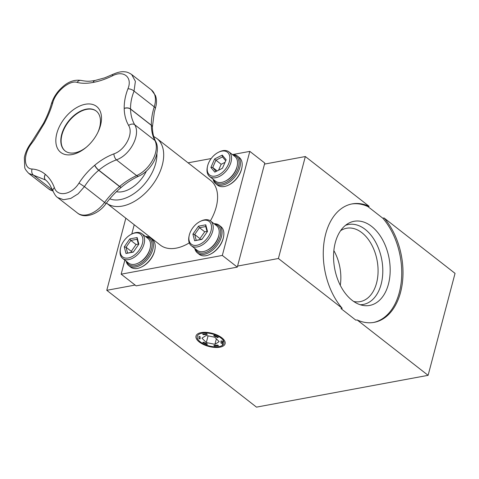 <?xml version="1.0" encoding="UTF-8"?>
<svg xmlns="http://www.w3.org/2000/svg" width="479" height="479" viewBox="0 0 479 479"><rect width="100%" height="100%" fill="white"/><g stroke="black" fill="none" stroke-linecap="round" stroke-linejoin="round"><path stroke-width="0.72" d="M219.903 347.185A15.047 6.766 -165.2 0 0 225.13 343.641A15.047 6.766 -165.2 0 0 217.466 335.198A15.047 6.766 -165.2 0 0 201.21 332.6A15.047 6.766 -165.2 0 0 196.037 335.953A15.047 6.766 -165.2 0 0 203.455 344.497A15.047 6.766 -165.2 0 0 219.903 347.185M335.288 242.625A42.787 27.686 79.5 0 0 363.268 305.482A42.787 27.686 79.5 0 0 388.445 284.107A42.787 27.686 79.5 0 0 380.266 235.937A42.787 27.686 79.5 0 0 348.083 223.543A42.787 27.686 79.5 0 0 335.288 242.625M360.202 304.728A40.655 26.303 79.5 0 0 381.158 284.179A40.655 26.303 79.5 0 0 374.488 240.159A40.655 26.303 79.5 0 0 345.491 225.346M340.587 230.704A37.302 24.136 -100.5 0 1 346.592 228.255A37.302 24.136 -100.5 0 1 371.476 244.404A37.302 24.136 -100.5 0 1 376.566 283.023A37.302 24.136 -100.5 0 1 360.19 301.614A37.302 24.136 -100.5 0 1 353.706 301.483M373.476 322.475A60.246 38.985 79.5 0 0 399.294 292.573A60.246 38.985 79.5 0 0 382.787 218.196L384.05 217.957L455.05 273.365L428.106 375.332L357.106 319.924A60.246 38.985 79.5 0 0 374.111 322.367A60.246 38.985 79.5 0 0 400.558 292.34A60.246 38.985 79.5 0 0 384.05 217.957M357.106 319.924L355.843 320.164L340.946 308.536L342.216 308.302A60.246 38.985 79.5 0 1 323.63 245.715A60.246 38.985 79.5 0 1 352.155 203.892A60.246 38.985 79.5 0 1 369.153 206.335L367.89 206.569A60.246 38.985 79.5 0 0 351.52 204.018M340.288 285.316A37.302 24.136 79.5 0 0 333.851 250.601M382.787 218.196L367.89 206.569M237.572 266.073L278.401 258.504L342.216 308.302M278.401 258.504L305.339 156.537L369.153 206.335M125.833 218.196L106.775 290.31L135.102 285.065M305.339 156.537L264.51 164.105M106.775 290.31L256.487 407.132L428.106 375.332M189.277 242.883A40.966 25.219 128 0 1 160.285 245.08L106.434 203.06A40.966 25.219 128 0 0 137.575 199.414A40.966 25.219 128 0 0 162.303 165.033A40.966 25.219 128 0 0 156.795 138.425L210.688 180.481A40.966 25.219 128 0 1 216.197 207.09A40.966 25.219 128 0 1 210.395 220.873M116.433 191.702A26.992 16.615 -52 0 0 146.43 171.045M222.328 255.433L249.816 151.382L264.785 163.064L237.297 267.114L136.132 285.861L121.157 274.18L222.328 255.433L237.297 267.114M249.816 151.382L232.83 154.531M211.197 158.543L188.061 162.83M134.222 224.741L131.761 234.051M124.863 260.157L121.157 274.18M124.205 108.488A55.953 34.446 -52 0 0 124.205 108.368A4.82 3.03 -1.2 0 1 130.539 108.972L151.346 125.211A58.318 35.901 128 0 1 153.322 109.984A58.318 35.901 128 0 1 154.232 106.835A24.1 14.837 -52 0 0 151.37 89.884L131.677 74.52L135.389 81.352L134.042 91.082L132.952 94.094C131.264 99.159 130.462 104.123 130.539 108.972A60.246 37.093 128 0 1 130.545 109.104C130.659 114.888 132.036 120.085 134.677 124.702C140.988 134.515 130.342 155.034 116.427 159.854C110.236 162.13 104.374 165.578 98.83 170.195A60.246 37.093 128 0 1 98.71 170.296C93.219 174.901 88.465 180.349 84.436 186.636L78.149 193.803L70.796 198.414L63.569 199.725L57.624 197.54C56.157 196.695 54.636 194.57 53.067 191.175L53.067 191.175A4.82 3.257 -20.5 0 1 54.378 187.648C57.492 197.42 71.82 194.761 78.987 183.086C83.43 176.266 88.651 170.344 94.638 165.321A55.953 34.446 -52 0 0 94.752 165.225C100.794 160.19 107.176 156.399 113.9 153.867C125.235 150.047 133.803 133.527 128.623 125.498L127.121 122.48C125.276 118.223 124.3 113.559 124.205 108.488A4.82 3.024 -1 0 1 130.545 109.104L151.352 125.336A60.246 37.093 -52 0 0 151.346 125.211A4.82 3.03 -1.2 0 1 152.394 127.043A4.82 3.03 -1.2 0 1 152.394 127.109M151.352 125.336A4.82 3.024 -1 0 1 152.394 127.175C152.526 132.779 153.609 137.521 155.651 141.389A4.82 3.658 -27.6 0 0 154.867 140.455A58.318 35.901 128 0 1 151.352 125.336M78.987 183.086L84.436 186.636L106.039 203.587C98.656 214.233 84.603 219.184 77.502 213.053A24.1 14.837 -52 0 0 104.626 202.389A58.318 35.901 128 0 1 119.516 186.529A60.246 37.093 -52 0 0 119.636 186.427A58.318 35.901 128 0 1 136.617 175.607A24.1 14.837 -52 0 0 154.867 140.455L134.677 124.702A4.82 3.413 150.3 0 0 128.623 125.498M124.205 108.368C124.097 102.039 125.336 95.519 127.929 88.813C132.749 77.394 123.714 69.844 112.427 75.838C105.679 79.119 99.267 81.31 93.189 82.424A55.953 34.446 -52 0 0 93.076 82.448C86.98 83.585 81.652 83.562 77.089 82.388C69.647 79.867 55.492 91.717 52.78 102.74C50.876 109.356 48.098 116.163 44.451 123.151A55.953 34.446 -52 0 0 44.385 123.283L34.428 139.658L31.632 143.472C23.136 154.046 23.423 168.919 32.111 169.021C37.123 169.398 41.535 171.183 45.343 174.38A55.953 34.446 -52 0 0 45.415 174.44C49.277 177.673 52.265 182.074 54.378 187.648M100.506 125.372A29.135 17.939 128 0 1 98.075 131.953A29.135 17.939 128 0 1 85.837 147.64A29.135 17.939 128 0 1 62.713 153.627A29.135 17.939 128 0 1 56.815 133.467A29.135 17.939 128 0 1 85.31 104.26A29.135 17.939 128 0 1 100.506 125.372M97.77 132.581A25.303 15.579 -52 0 0 99.608 127.45A25.303 15.579 -52 0 0 96.207 111.02A25.303 15.579 -52 0 0 76.969 113.23A25.303 15.579 -52 0 0 61.671 134.485A25.303 15.579 -52 0 0 65.072 150.915A25.303 15.579 -52 0 0 86.37 147.191M96.357 111.14A25.303 15.579 -52 0 0 77.149 113.553A25.303 15.579 -52 0 0 61.977 134.719A25.303 15.579 -52 0 0 65.228 151.035M94.752 165.225A4.82 1.245 -130 0 0 98.83 170.195L119.636 186.427A4.82 1.245 50 0 0 121.492 187.151C127.139 182.439 132.887 178.769 138.748 176.146A4.82 2.479 65.9 0 1 136.617 175.607L116.427 159.854A4.82 2.239 -110.5 0 1 113.9 153.867M45.595 180.02A4.82 3.796 -50 0 1 45.553 179.984L33.542 175.218A4.82 3.784 -86.1 0 1 32.111 169.021M45.715 180.116A4.82 3.796 -50.2 0 1 45.643 180.056L45.062 179.583M52.66 190.139L33.542 175.218L28.83 173.452C26.123 170.656 24.758 168.638 24.734 167.411L24.351 157.669C25.291 152.591 27.572 147.622 31.195 142.766A4.82 0.545 37.3 0 0 31.632 143.472M28.83 173.452L48.732 188.983A24.1 14.837 -52 0 0 52.941 190.846M52.78 102.74A4.82 2.581 -164.2 0 0 51.355 103.991L51.355 103.991C49.594 110.188 46.972 116.631 43.493 123.319L43.493 123.319A4.82 1.096 -152.5 0 0 43.463 123.39M77.089 82.388A4.82 3.916 -75.1 0 1 81.334 80.466L81.334 80.466C74.886 79.466 68.856 81.418 63.24 86.328C60.228 88.986 58.031 91.339 56.66 93.387C55.39 95.141 53.109 98.369 51.355 103.991M112.427 75.838A4.82 1.862 -116.2 0 1 113.002 74.311L104.775 77.82L95.046 80.484A4.82 3.114 -100.6 0 1 95.111 80.478M127.929 88.813A4.82 2.197 21.2 0 1 134.042 91.082L154.232 106.835A4.82 1.97 17.5 0 1 155.292 108.697L156.1 105.446C156.765 101.859 156.543 98.53 155.424 95.471L151.37 89.884M142.395 243.5A14.46 8.903 -52 0 0 131.623 234.117A14.46 8.903 -52 0 0 120.714 247.517A14.46 8.903 -52 0 0 120.522 248.344A14.46 8.903 -52 0 0 128.617 257.924A14.46 8.903 -52 0 0 142.395 243.5M131.623 234.117L132.378 233.752A15.663 9.646 128 0 1 141.94 233.746A15.663 9.646 128 0 1 144.047 243.919A15.663 9.646 128 0 1 134.575 257.073A15.663 9.646 128 0 1 122.666 258.444A15.663 9.646 128 0 1 120.349 249.164L120.522 248.344M122.666 258.444L128.653 263.115A15.663 9.646 -52 0 0 138.215 263.109A15.663 9.646 -52 0 0 150.035 248.589A15.663 9.646 -52 0 0 150.244 247.691A15.663 9.646 -52 0 0 147.927 238.416L141.94 233.746M150.244 247.691L150.077 248.511A14.46 8.903 128 0 1 149.879 249.343A14.46 8.903 128 0 1 138.97 262.743L138.215 263.109M138.341 244.098L136.066 244.518L131.288 251.343L131.503 252.176M125.983 253.469L124.253 246.865L129.827 238.901L137.132 237.548L138.856 244.158L133.282 252.116L125.983 253.469L133.497 251.81M138.497 244.673L137.084 239.272L137.132 237.548M137.084 239.272L130.827 240.428L129.827 238.901M124.253 246.865L126.049 247.254L127.528 252.918M136.066 244.518L130.827 240.428L126.049 247.254L131.288 251.343M211.041 230.776A14.46 8.903 -52 0 0 200.276 221.394A14.46 8.903 -52 0 0 189.367 234.794A14.46 8.903 -52 0 0 189.169 235.626A14.46 8.903 -52 0 0 197.27 245.2A14.46 8.903 -52 0 0 211.041 230.776M200.276 221.394L201.03 221.029A15.663 9.646 128 0 1 210.592 221.023A15.663 9.646 128 0 1 212.694 231.195A15.663 9.646 128 0 1 203.228 244.35A15.663 9.646 128 0 1 191.319 245.721A15.663 9.646 128 0 1 189.001 236.446L189.169 235.626M191.319 245.721L197.306 250.391A15.663 9.646 -52 0 0 206.868 250.385A15.663 9.646 -52 0 0 218.681 235.866A15.663 9.646 -52 0 0 218.897 234.973A15.663 9.646 -52 0 0 216.58 225.693L210.592 221.023M218.897 234.973L218.723 235.794A14.46 8.903 128 0 1 218.532 236.62A14.46 8.903 128 0 1 207.623 250.02L206.868 250.385M206.994 231.375L204.713 231.794L199.935 238.62L200.156 239.458M194.63 240.745L192.905 234.141L198.48 226.178L205.778 224.825L207.503 231.435L201.928 239.392L194.63 240.745L202.144 239.087M207.144 231.95L205.731 226.549L205.778 224.825M205.731 226.549L199.474 227.711L198.48 226.178M192.905 234.141L194.696 234.53L196.174 240.195M204.713 231.794L199.474 227.711L194.696 234.53L199.935 238.62M229.854 157.902A14.46 8.903 -52 0 0 218.592 152.214A14.46 8.903 -52 0 0 207.491 166.447A14.46 8.903 -52 0 0 207.197 169.315A14.46 8.903 -52 0 0 218.675 174.895A14.46 8.903 -52 0 0 229.854 157.902M218.592 152.214L219.346 151.849A15.663 9.646 128 0 1 228.908 151.843A15.663 9.646 128 0 1 231.549 158.01A15.663 9.646 128 0 1 223.376 173.781A15.663 9.646 128 0 1 209.64 176.541A15.663 9.646 128 0 1 207 170.374A15.663 9.646 128 0 1 207.317 167.267L207.491 166.447M209.64 176.541L215.628 181.212A15.663 9.646 -52 0 0 225.19 181.206A15.663 9.646 -52 0 0 237.219 165.794A15.663 9.646 -52 0 0 237.536 162.68A15.663 9.646 -52 0 0 234.902 156.513L228.908 151.843M225.028 162.339L221.166 164.285L218.574 170.213M237.219 165.794L237.045 166.614A14.46 8.903 128 0 1 225.944 180.84L225.19 181.206M214.796 172.111L210.892 167.452L214.622 158.944L222.256 155.1L226.154 159.764L222.43 168.267L214.796 172.111M225.711 160.776L222.472 156.902L222.256 155.1M222.472 156.902L215.927 160.196L214.622 158.944M210.892 167.452L212.736 167.488L216.071 171.47M221.166 164.285L215.927 160.196L212.736 167.488L217.149 170.931M213.664 179.685A16.627 10.239 -52 0 0 226.208 182.415A16.627 10.239 -52 0 0 238.476 167.141A16.627 10.239 -52 0 0 232.938 154.986M232.357 154.531A17.591 10.831 128 0 1 237.434 156.046A17.591 10.831 128 0 1 239.799 167.47A17.591 10.831 128 0 1 229.166 182.248A17.591 10.831 128 0 1 215.789 183.786A17.591 10.831 128 0 1 213.089 179.23M215.789 183.786L217.586 185.187A17.591 10.831 -52 0 0 228.321 185.181A17.591 10.831 -52 0 0 241.596 168.871A17.591 10.831 -52 0 0 241.835 167.866A17.591 10.831 -52 0 0 239.231 157.447L237.434 156.046M241.835 167.866L241.697 168.524A16.627 10.239 128 0 1 241.47 169.476A16.627 10.239 128 0 1 228.926 184.888L228.321 185.181M126.695 261.588A16.627 10.239 -52 0 0 139.239 264.318A16.627 10.239 -52 0 0 151.508 249.038A16.627 10.239 -52 0 0 145.969 236.889M145.388 236.434A17.591 10.831 128 0 1 150.46 237.949A17.591 10.831 128 0 1 152.825 249.373A17.591 10.831 128 0 1 142.191 264.145A17.591 10.831 128 0 1 128.815 265.683A17.591 10.831 128 0 1 126.115 261.133M128.815 265.683L130.611 267.09A17.591 10.831 -52 0 0 141.353 267.078A17.591 10.831 -52 0 0 154.627 250.774A17.591 10.831 -52 0 0 154.861 249.769A17.591 10.831 -52 0 0 152.256 239.35L150.46 237.949M154.861 249.769L154.723 250.427A16.627 10.239 128 0 1 154.501 251.379A16.627 10.239 128 0 1 141.958 266.791L141.353 267.078M195.348 248.864A16.627 10.239 -52 0 0 207.886 251.595A16.627 10.239 -52 0 0 220.154 236.321A16.627 10.239 -52 0 0 214.616 224.166M214.041 223.711A17.591 10.831 128 0 1 219.113 225.226A17.591 10.831 128 0 1 221.478 236.65A17.591 10.831 128 0 1 210.844 251.427A17.591 10.831 128 0 1 197.468 252.966A17.591 10.831 128 0 1 194.767 248.409M197.468 252.966L199.264 254.367A17.591 10.831 -52 0 0 210 254.361A17.591 10.831 -52 0 0 223.274 238.051A17.591 10.831 -52 0 0 223.513 237.045A17.591 10.831 -52 0 0 220.909 226.627L219.113 225.226M223.513 237.045L223.376 237.704A16.627 10.239 128 0 1 223.148 238.656A16.627 10.239 128 0 1 210.604 254.068L210 254.361M222.13 339.072A13.783 6.197 -165.2 0 0 204.473 332.953A13.783 6.197 -165.2 0 0 198.246 339.868A13.783 6.197 -165.2 0 0 198.983 340.713A13.783 6.197 -165.2 0 0 221.274 345.952A13.783 6.197 -165.2 0 0 222.13 339.072M223.495 339.324L222.178 345.569L221.274 345.952M213.987 345.575L214.287 345.616M201.952 338.138L206.311 342.563L214.915 344.317L219.16 341.653L214.802 337.228L206.198 335.468L201.952 338.138M208.084 335.857L206.311 342.563M216.364 338.815L214.915 344.317M202.898 334.055L203.306 334.462L207.108 334.192M207.299 334.384L206.7 333.785L202.659 334.067L203.252 334.671L207.299 334.384M198.995 336.42L199.024 338.431L200.144 338.659M200.108 336.647L198.935 336.408L198.971 338.641L200.144 338.881L200.108 336.647M203 342.383L206.928 344.257L207.293 344.024M207.449 344.102L203.371 342.156L202.791 342.515L206.874 344.467L207.449 344.102M214.059 345.383L214.466 345.796L218.268 345.527M214.412 346.006L218.454 345.718L217.861 345.114L213.814 345.401L214.466 345.796M221.029 340.916L221.058 342.934L222.172 343.162M220.969 340.904L221.005 343.138L222.178 343.377L222.142 341.144L220.969 340.904M213.874 335.551L217.801 337.426L218.167 337.192M218.322 337.27L214.239 335.324L213.664 335.683L217.741 337.635L218.322 337.27M109.781 198.845A36.147 22.256 -52 0 0 155.693 163.369A36.147 22.256 -52 0 0 156.896 153.346M94.638 165.321A4.82 1.251 -129.9 0 0 98.71 170.296L119.516 186.529A4.82 1.251 50.1 0 0 121.379 187.253A4.82 1.251 50.1 0 0 121.432 187.193M53.067 191.175L49.852 184.804C48.044 182.313 46.643 180.733 45.643 180.056A4.82 3.796 -50.2 0 1 45.415 174.44M45.553 179.984A4.82 3.796 -50 0 1 45.343 174.38M44.385 123.283A4.82 1.102 -152.6 0 0 43.421 123.456L31.195 142.766M44.451 123.151A4.82 1.096 -152.5 0 0 43.493 123.319L43.421 123.456M93.076 82.448A4.82 3.114 -100.6 0 1 95.046 80.484C90.968 81.065 88.31 81.855 81.334 80.466M93.189 82.424A4.82 3.119 -100.4 0 1 95.171 80.46M156.795 138.425L153.705 136.473M138.748 176.146C151.568 170.656 161.585 152.214 155.651 141.389M106.039 203.587C110.607 197.432 115.72 191.989 121.379 187.253L121.492 187.151M77.502 213.053L57.642 197.552M53.061 191.151L48.732 188.983M152.394 127.043L154.364 111.882L155.292 108.697M131.677 74.52C129.079 72.796 126.863 71.91 125.037 71.868C121.858 71.317 117.846 72.131 113.002 74.311M198.246 339.868L197.258 338.587"/></g></svg>
